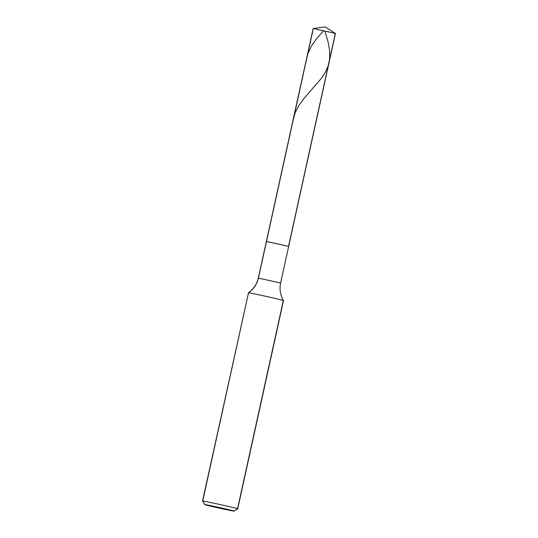 <?xml version="1.0" encoding="UTF-8"?>
<svg xmlns="http://www.w3.org/2000/svg" width="538" height="538" viewBox="0 0 538 538"><rect width="100%" height="100%" fill="white"/><g stroke="black" fill="none" stroke-linecap="round" stroke-linejoin="round"><path stroke-width="0.81" d="M288.529 246.377L266.485 241.461L258.435 278.092C256.976 284.279 253.667 289.195 248.495 292.827L202.523 501.073L204.971 504.631C201.36 504.24 231.959 511.066 233.983 511.1C231.959 511.066 201.36 504.24 204.971 504.631L202.523 501.06L248.495 292.827L202.718 501.053C205.139 501.086 241.858 509.278 237.527 508.814L233.983 511.1L204.971 504.631C206.995 504.657 237.594 511.483 233.983 511.1L237.715 508.807L283.499 300.581C280.285 295.086 279.323 289.229 280.601 283.001L288.657 246.37L266.485 241.461L288.529 246.377L335.356 33.417L313.203 28.494L325.221 26.9L313.311 28.501L266.364 241.468L288.529 246.377L335.356 33.417L313.311 28.501L258.435 278.092C256.976 284.279 253.667 289.195 248.495 292.827L248.307 292.833C253.526 289.202 256.855 284.293 258.307 278.099L313.183 28.507L325.221 26.9L335.356 33.417M237.722 508.8L283.304 300.594C287.642 301.058 250.923 292.867 248.495 292.827C250.923 292.867 287.642 301.058 283.304 300.594L283.499 300.574M237.527 508.814L233.983 511.1L204.971 504.631L202.718 501.053C205.139 501.086 241.858 509.278 237.527 508.814L283.304 300.594M258.435 278.092L280.48 283.008L258.435 278.092M233.983 511.1C237.594 511.483 206.995 504.657 204.971 504.631M323.654 30.565L316.142 39.274L311.132 46.604L307.83 53.834L306.29 60.417M325.006 31.352L328.193 42.334L329.74 51.453L329.639 59.214L328.059 66.154L325.282 72.348L321.401 78.319L304.252 98.118L298.926 105.374L295.046 112.967L292.961 121.057M267.534 236.686L266.424 241.461M288.657 246.37L335.477 33.41"/></g></svg>
